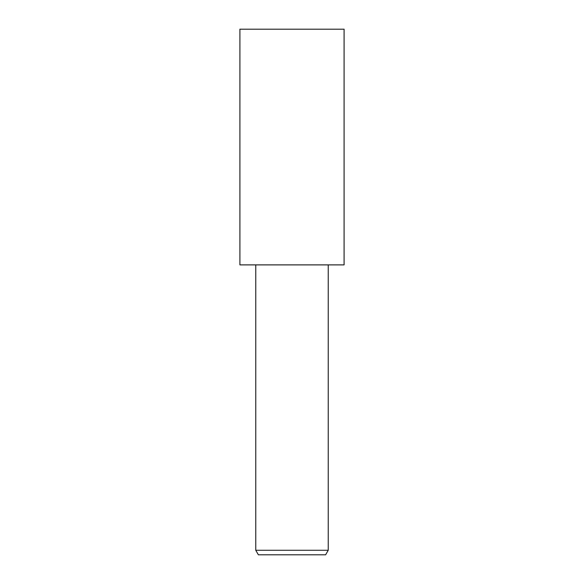 <?xml version="1.0" encoding="UTF-8"?>
<svg xmlns="http://www.w3.org/2000/svg" width="584" height="584" viewBox="0 0 584 584"><rect width="100%" height="100%" fill="white"/><g stroke="black" fill="none" stroke-linecap="round" stroke-linejoin="round"><path stroke-width="0.44" stroke-dasharray="2.92 2.19" d="M344.093 264.895L239.907 264.895M344.093 29.2L239.907 29.2M292 264.895L344.064 264.895L292 264.895M328.237 550.267L255.763 550.267M325.624 554.8L258.376 554.8M344.064 264.895L239.936 264.895"/><path stroke-width="0.88" d="M292 264.895L344.093 264.895L344.093 29.2L239.907 29.2L239.907 264.895L292 264.895M328.237 550.267L325.624 554.8L258.376 554.8L255.763 550.267L328.237 550.267L328.237 264.895M255.763 264.895L255.763 550.267"/></g></svg>
